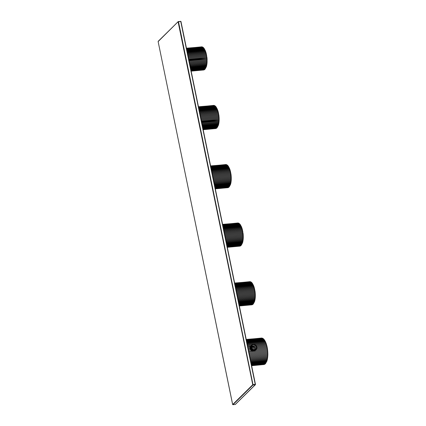 <?xml version="1.0" encoding="UTF-8"?>
<svg xmlns="http://www.w3.org/2000/svg" width="426" height="426" viewBox="0 0 426 426"><rect width="100%" height="100%" fill="white"/><g stroke="black" fill="none" stroke-linecap="round" stroke-linejoin="round"><path stroke-width="0.64" d="M250.632 346.093L252.89 344.394L254.386 344.421L255.595 345.028L256.596 346.263L256.931 347.76L256.511 349.15L255.446 350.087L254.215 350.342L252.932 350.039L251.116 348.079L250.941 346.572L251.388 345.417L252.304 344.613L253.305 344.325L253.31 344.772M250.504 346.258L252.203 344.735L252.65 344.991M250.392 346.434L251.739 345.113L251.995 345.523M250.264 346.679L251.377 345.592L251.798 345.805M250.211 346.807L251.281 345.768L251.718 345.955M247.825 347.211L250.179 346.87L250.094 347.211L251.202 345.955L251.548 346.45M250.094 347.211L251.132 346.152L251.59 346.279M250.057 347.419L251.079 346.349L251.148 346.961L251.494 346.982M250.03 347.637L251.047 346.551L251.516 346.626M250.025 347.85L251.026 346.759L251.5 346.801M248.007 348.09L249.998 347.909L250.062 348.292L251.015 346.972L251.5 347.158M250.062 348.292L251.026 347.185L251.521 347.339M250.099 348.511L250.973 347.925L251.052 347.398L251.601 347.701M250.158 348.724L251.553 347.52M250.227 348.942L251.127 348.346L251.148 347.818L251.66 347.882M250.318 349.15L251.228 348.553L251.218 348.026L251.734 348.053M250.419 349.357L251.345 348.75L251.297 348.228L251.739 348.729L252.016 348.548M250.531 349.554L251.814 348.223M250.658 349.746L251.612 349.128L251.505 348.622L251.91 348.388M250.797 349.927L251.761 349.304L251.739 348.729L252.016 349.064L252.256 348.841M250.951 350.103L251.926 349.469L251.766 348.99L252.133 348.697M251.111 350.268L252.096 349.618L252.016 349.064L252.325 349.363L252.533 349.107M251.287 350.422L252.283 349.762L252.07 349.315L252.389 348.979M251.468 350.566L252.469 349.89L252.24 349.464L252.687 349.224M248.571 350.854L251.857 350.811L252.842 349.331M251.857 350.811L252.874 350.113L252.677 349.613L253.246 349.9L253.348 349.586M252.059 350.912L253.081 350.199L253.007 349.427M252.267 351.003L253.294 350.273L253.172 349.512M252.48 351.077L253.513 350.332L253.193 350.028L253.523 349.645M252.698 351.136L253.731 350.374L253.401 350.097L253.704 349.693M252.916 351.178L253.949 350.401L253.614 350.156L254.061 349.751M253.135 351.205L254.168 350.417L253.885 349.73M253.353 351.216L254.381 350.412L254.034 350.225L254.423 349.757M253.571 351.21L254.599 350.39L254.242 349.762M253.513 351.242L254.807 350.353L254.46 350.231L254.599 349.741M253.997 351.157L255.014 350.305L254.663 350.081L255.153 348.756L254.988 347.648L253.758 346.327L252.208 346.237M254.2 351.104L255.211 350.236L254.87 350.177L254.945 349.671M254.402 351.04L255.403 350.156L255.073 350.129L255.11 349.618M254.594 350.96L255.589 350.06L255.238 349.938L255.754 349.671L255.568 349.379M254.78 350.864L255.765 349.954L255.27 349.549M254.956 350.752L255.93 349.831L255.419 349.469M255.121 350.63L256.085 349.693L255.802 349.789L255.834 349.166M253.662 344.74L253.523 344.315L255.217 344.772L256.686 346.471L256.782 348.59L256.085 349.693L255.701 349.277M252.368 345.023L252.89 344.394L252.969 344.858M251.441 345.289L252.128 344.719L252.229 345.278M251.745 345.651L251.958 344.831L252.362 345.172M251.505 346.136L251.388 345.417L251.649 346.114M255.93 349.831L256.803 347.877L256.5 346.263L255.201 344.863L253.204 344.469L255.03 344.687L256.468 346.05L256.862 348.133L256.228 349.544L255.951 349.043M253.198 344.677L253.401 344.442L253.486 344.751M253.023 344.719L253.204 344.469L253.14 344.81M252.682 344.847L252.948 344.421L252.847 344.778M252.517 344.927L252.639 344.629L252.81 344.922M251.846 345.507L251.883 344.975L252.107 345.395M256.292 348.787L256.308 349.144L256.058 348.91M253.379 344.65L253.779 344.346L254.828 344.591L256.351 345.864L256.889 347.925L256.495 349.075L256.154 348.772M256.447 348.463L256.521 348.819L256.244 348.622M256.558 348.117L256.676 348.457L256.383 348.303M256.59 347.93L256.729 348.271L256.431 348.138M256.612 347.749L256.772 348.074L256.468 347.967M256.612 347.371L256.814 347.675L256.505 347.616M256.59 347.179L256.814 347.472L256.5 347.435M256.558 346.993L256.798 347.27L256.489 347.254M256.447 346.615L256.718 346.86L256.42 346.892M256.372 346.434L256.66 346.657L256.367 346.711M256.191 346.082L256.5 346.263L256.223 346.365M256.079 345.917L256.399 346.077L256.138 346.2M255.962 345.758L256.287 345.896L256.037 346.034M255.829 345.608L256.159 345.72L255.925 345.88M255.541 345.332L255.877 345.39L255.675 345.592M255.222 345.092L255.557 345.108L255.387 345.337M255.052 344.991L255.382 344.98L255.233 345.225M254.695 344.82L255.014 344.762L254.908 345.033M254.13 344.666L254.418 344.533L254.386 344.831M253.944 344.639L254.215 344.485L254.205 344.794M253.752 344.629L254.013 344.453L254.024 344.762M252.618 346.924L252.394 346.178L252.89 346.839M252.725 346.924L252.719 346.381L253.119 346.892M252.836 346.934L252.709 346.168M252.943 346.95L252.868 346.184M253.049 346.977L253.028 346.21M253.156 347.009L253.188 346.247M253.257 347.052L253.438 346.551M253.363 347.099L253.571 346.615M253.805 349.592L254.21 350.012M251.766 347.243L251.425 346.812M251.846 347.179L251.532 346.727M251.931 347.121L251.644 346.647M252.016 347.073L251.766 346.583M252.112 347.03L251.888 346.524M252.208 346.993L251.798 346.327M252.309 346.961L252.155 346.434L252.661 346.817M252.41 346.94L252.085 346.226M246.228 339.426L262.214 338.106L246.233 339.453M246.255 339.554L261.702 338.031M246.287 339.719L262.065 338.1L263.044 338.505L262.065 338.1M246.334 339.953L262.427 338.233L263.406 338.776L262.427 338.233M246.398 340.252L263.151 338.707L262.789 338.441L263.763 339.107L262.789 338.441M246.473 340.614L263.513 339.048L263.151 338.707L264.115 339.506L263.151 338.707M246.558 341.04L263.864 339.447L263.513 339.048L264.461 339.964L263.513 339.048M246.659 341.524L264.216 339.911L263.864 339.447L264.802 340.486L263.864 339.447M246.771 342.067L264.557 340.433L264.365 339.916L266.335 343.915L267.645 350.071L266.303 343.857L265.126 341.061L264.216 339.911M246.894 342.669L264.887 341.013L264.557 340.433L265.483 341.764L264.557 340.433M247.027 343.319L265.201 341.641L264.887 341.013L265.781 342.44L264.887 341.013M247.171 344.016L265.505 342.328L265.201 341.641L266.069 343.159L265.201 341.641M247.32 344.756L265.797 343.058L265.505 342.328L266.335 343.915L265.505 342.328M255.291 344.82L266.069 343.83L265.797 343.058L266.585 344.714L265.797 343.058M247.485 345.539L251.553 345.166M252.224 345.124L252.293 344.81L254.977 344.852M256.148 345.577L266.319 344.639L266.069 343.83L266.814 345.55L266.069 343.83M247.65 346.359L250.637 346.082M251.468 346.008L255.973 345.592M256.654 346.397L266.554 345.486L266.463 344.639L267.027 346.413L266.319 344.639M251.255 346.897L254.146 346.631M254.215 346.62L256.516 346.413M256.905 347.27L266.772 346.365L266.697 345.486L267.214 347.302L266.554 345.486M250.85 347.27L251.276 347.776L256.676 347.291M256.883 348.196L266.964 347.265L266.916 346.359L267.384 348.207L266.772 346.365M248.193 348.995L250.142 348.814M251.899 348.654L256.596 348.223M256.505 349.166L267.129 348.191L267.107 347.259L267.528 349.134L266.964 347.265M248.379 349.916L250.573 349.714M252.735 349.517L255.882 349.224M255.563 350.209L267.278 349.128L267.272 348.18L267.863 354.746L266.873 361.163L267.842 354.783L267.624 350.065L267.129 348.191M248.768 351.796L267.395 350.081L267.421 349.118L267.72 351.019L267.278 349.128M248.96 352.744L267.496 351.04L267.539 350.071L267.789 351.967L267.395 350.081M249.157 353.692L267.565 351.998L267.635 351.024L267.832 352.92L267.496 351.04M249.348 354.634L267.608 352.952L267.709 351.982L267.853 353.857L267.565 351.998M249.54 355.566L267.629 353.899L267.752 352.936L267.842 354.783L267.608 352.952M249.727 356.482L267.619 354.831L267.768 353.884L267.81 355.694L267.629 353.899M249.913 357.377L267.587 355.747L267.762 354.815L267.752 356.578L267.619 354.831M250.089 358.245L267.523 356.642L267.725 355.726L267.666 357.435L267.587 355.747M250.264 359.086L267.437 357.505L267.666 356.615L267.555 358.261L267.523 356.642M250.429 359.89L267.326 358.335L267.581 357.478L267.421 359.054L267.437 357.505M250.584 360.657L267.193 359.129L267.469 358.309L267.262 359.8L267.326 358.335M250.733 361.386L267.033 359.885L267.336 359.102L267.081 360.508L267.193 359.129M250.877 362.063L266.852 360.593L267.177 359.858L266.905 361.067M251.005 362.696L266.644 361.253L267.033 359.885M251.122 363.272L266.42 361.866L266.852 360.593M251.228 363.793L266.17 362.419L266.873 361.163M251.324 364.257L265.909 362.915L266.644 361.253M251.409 364.661L265.627 363.351L266.42 361.866M251.478 364.997L265.329 363.724L266.17 362.419M251.532 365.274L265.015 364.033L265.909 362.915M251.574 365.481L264.69 364.273L265.568 363.612L265.015 364.033M251.606 365.62L264.69 364.273M251.617 365.694L264.354 364.448M251.622 365.7L264.157 364.518M178.494 21.726L252.985 384.598L255.249 384.39L180.762 21.518L178.366 21.747L252.879 384.742L178.1 21.726L158.131 41.578L232.617 404.45M180.933 21.438L255.462 384.422L255.211 384.784L252.943 384.992L232.99 404.673L235.328 404.46L255.211 384.784M178.265 21.54L180.975 21.55L255.467 384.545L235.258 404.466M232.665 404.567L252.767 384.747L178.254 21.774L180.768 21.311M235.328 404.46L255.334 384.753M255.249 384.39L255.36 384.694L252.943 384.992M255.27 384.524L253.001 384.731L255.249 384.721M232.862 404.668L252.639 384.848L232.734 404.647L235.211 404.492M158.131 41.578L232.644 404.407M178.212 21.566L158.158 41.535M158.184 41.311L178.1 21.726M252.815 384.982L178.105 21.854M252.98 384.928L252.597 384.726M232.687 404.535L252.639 384.848M255.371 384.385L180.885 21.513M180.73 21.396L178.462 21.604M222.606 224.353L238.443 223.059L222.612 224.39M222.633 224.491L237.996 222.979M222.67 224.651L238.31 223.048L239.167 223.437L238.31 223.048M222.713 224.869L238.629 223.187L239.481 223.687L238.629 223.187M222.771 225.146L239.263 223.629L238.943 223.378L239.795 223.991L238.943 223.378M222.835 225.476L239.572 223.938L239.263 223.629L240.099 224.353L239.263 223.629M222.915 225.865L239.881 224.3L239.572 223.938L240.402 224.768L239.572 223.938M223.006 226.302L240.184 224.72L239.881 224.3L240.695 225.232L239.881 224.3M223.107 226.786L240.482 225.189L240.317 224.726L242.234 228.986L243.203 234.513L241.989 228.23L240.184 224.72M223.213 227.319L240.765 225.705L240.482 225.189L241.286 226.371L240.482 225.189M223.336 227.899L241.041 226.27L240.765 225.705L241.542 226.967L240.765 225.705M223.458 228.517L241.302 226.877L241.041 226.27L241.787 227.606L241.041 226.27M223.597 229.172L241.553 227.521L241.302 226.877L242.021 228.277L241.302 226.877M223.735 229.864L241.787 228.203L241.553 227.521L242.234 228.986L241.553 227.521M223.884 230.588L242 228.922L241.787 228.203L242.431 229.72L241.787 228.203M224.039 231.339L242.202 229.667L242 228.922L242.607 230.477L242 228.922M224.198 232.111L242.383 230.439L242.202 229.667L242.586 230.45M224.364 232.905L242.548 231.233L242.202 229.667M224.529 233.714L242.692 232.042L242.511 230.434M224.694 234.534L242.815 232.868L242.772 231.259M224.864 235.36L242.911 233.698L242.745 231.238M225.035 236.19L242.99 234.54L242.671 231.227M225.205 237.016L243.049 235.376L243.129 233.688L242.548 231.233M225.375 237.836L243.081 236.206L243.203 234.513L243.257 238.549L242.57 242.74L243.273 237.799L242.815 232.868M225.54 238.645L243.092 237.032L243.262 235.333L242.692 232.042M225.705 239.444L243.076 237.841L243.294 236.153L242.911 233.698M225.865 240.216L243.044 238.635L243.305 236.968L242.99 234.54M226.02 240.972L242.985 239.412L243.294 237.767L243.049 235.376M226.169 241.696L242.905 240.157L243.257 238.549L243.081 236.206M226.307 242.394L242.799 240.876L243.198 239.305L243.092 237.032M226.446 243.054L242.676 241.563L243.118 240.046L243.076 237.841M226.573 243.677L242.532 242.213L243.017 240.749L243.044 238.635M226.691 244.263L242.367 242.82L242.9 241.425L242.985 239.412M226.802 244.801L242.186 243.384L242.756 242.064L242.905 240.157M226.904 245.296L241.984 243.906L242.676 241.563M226.994 245.738L241.76 244.38L242.57 242.74M227.074 246.127L241.526 244.801L242.532 242.213M227.143 246.468L241.276 245.168L242.367 242.82M227.202 246.75L241.015 245.477L242.186 243.384M227.25 246.974L240.738 245.733L241.984 243.906M227.282 247.139L240.45 245.93L241.76 244.38M227.308 247.25L240.157 246.068L241.526 244.801M227.314 247.298L239.854 246.143L240.738 245.733M239.854 246.143L240.45 245.93M210.604 165.895L226.44 164.601L210.614 165.932M210.636 166.034L225.993 164.521M210.668 166.193L226.312 164.59L227.17 164.979L226.312 164.59M210.71 166.412L226.627 164.729L227.484 165.224L226.627 164.729M210.769 166.688L227.26 165.171L226.946 164.921L227.793 165.533L226.946 164.921M210.838 167.019L227.575 165.48L227.26 165.171L228.102 165.895L227.26 165.171M210.918 167.402L227.883 165.842L227.575 165.48L228.4 166.31L227.575 165.48M211.008 167.844L228.187 166.262L227.883 165.842L228.693 166.774L227.883 165.842M211.104 168.329L228.48 166.731L228.315 166.268L230.019 169.82L231.03 174.41L231.259 180.086L230.567 184.282L231.275 179.341L231.009 174.399L229.758 169.09L228.187 166.262M211.216 168.861L228.767 167.248L228.48 166.731L229.284 167.913L228.48 166.731M211.333 169.441L229.039 167.812L228.767 167.248L229.545 168.51L228.767 167.248M211.461 170.059L229.3 168.419L229.039 167.812L229.79 169.149L229.039 167.812M211.594 170.714L229.55 169.063L229.3 168.419L230.019 169.82L229.3 168.419M211.738 171.406L229.784 169.75L229.55 169.063L230.232 170.528L229.55 169.063M211.887 172.131L230.003 170.464L229.784 169.75L230.429 171.263L229.784 169.75M212.041 172.881L230.205 171.209L230.003 170.464L230.61 172.019L230.003 170.464M212.201 173.654L230.386 171.982L230.205 171.209L230.583 171.992M212.361 174.447L230.546 172.775L230.205 171.209M212.526 175.256L230.69 173.584L230.509 171.976M212.696 176.076L230.812 174.41L230.77 172.802M212.867 176.902L230.913 175.24L230.748 172.78M213.037 177.733L230.993 176.076L230.674 172.77M213.208 178.558L231.046 176.918L231.132 175.23L230.546 172.775M213.373 179.378L231.078 177.749L231.206 176.055L230.69 173.584M213.543 180.187L231.089 178.574L231.259 176.875L230.812 174.41M213.703 180.986L231.078 179.383L231.297 177.695L230.913 175.24M213.863 181.758L231.041 180.177L231.302 178.51L230.993 176.076M214.017 182.514L230.983 180.954L231.291 179.309L231.046 176.918M214.166 183.239L230.903 181.7L231.259 180.086L231.078 177.749M214.31 183.936L230.801 182.419L231.201 180.848L231.089 178.574M214.443 184.596L230.679 183.105L231.121 181.588L231.078 179.383M214.576 185.219L230.535 183.755L231.02 182.291L231.041 180.177M214.693 185.805L230.37 184.362L230.897 182.967L230.983 180.954M214.805 186.343L230.184 184.927L230.754 183.606L230.903 181.7M214.906 186.838L229.981 185.448L230.679 183.105M214.997 187.28L229.763 185.922L230.567 184.282M215.077 187.669L229.529 186.343L230.535 183.755M215.146 188.01L229.279 186.705L230.37 184.362M215.205 188.292L229.012 187.019L230.184 184.927M215.247 188.516L228.741 187.275L229.981 185.448M215.284 188.681L228.453 187.472L229.763 185.922L214.944 187.014M215.306 188.793L228.155 187.61L229.529 186.343L215.029 187.44M215.316 188.84L227.851 187.685L228.741 187.275M227.851 187.685L228.453 187.472M234.651 283.024L250.488 281.73L234.657 283.061M234.678 283.162L250.035 281.645M234.71 283.322L250.355 281.719L251.212 282.103L250.355 281.719M234.758 283.54L250.669 281.852L251.526 282.353L250.669 281.852M234.811 283.817L251.303 282.3L250.989 282.049L251.835 282.662L250.989 282.049M234.88 284.147L251.617 282.608L251.303 282.3L252.144 283.024L251.303 282.3M234.96 284.531L251.926 282.97L251.617 282.608L252.442 283.439L251.617 282.608M235.051 284.967L252.229 283.391L251.926 282.97L252.735 283.902L251.926 282.97M235.147 285.457L252.522 283.86L252.357 283.391L254.061 286.948L255.073 291.538L255.302 297.215L254.61 301.411L255.318 296.469L255.052 291.528L253.8 286.219L252.229 283.391M235.258 285.99L252.81 284.376L252.522 283.86L253.332 285.042L252.522 283.86M235.376 286.57L253.081 284.941L252.81 284.376L253.587 285.638L252.81 284.376M235.503 287.188L253.348 285.548L253.081 284.941L253.832 286.277L253.081 284.941M235.637 287.843L253.592 286.192L253.348 285.548L254.061 286.948L253.348 285.548M235.78 288.535L253.827 286.874L253.592 286.192L254.274 287.656L253.592 286.192M235.929 289.259L254.045 287.593L253.827 286.874L254.471 288.391L253.827 286.874M236.084 290.01L254.247 288.338L254.045 287.593L254.652 289.147L254.045 287.593M236.244 290.782L254.428 289.11L254.247 288.338L254.626 289.121M236.403 291.576L254.588 289.904L254.247 288.338M236.574 292.385L254.732 290.713L254.556 289.105M236.739 293.205L254.855 291.538L254.812 289.93M236.909 294.031L254.956 292.369L254.791 289.904M237.08 294.861L255.036 293.205L254.716 289.898M237.25 295.687L255.089 294.047L255.174 292.358L254.588 289.904M237.415 296.507L255.121 294.877L255.249 293.184L254.732 290.713M237.586 297.316L255.131 295.703L255.302 294.004L254.855 291.538M237.745 298.109L255.121 296.512L255.339 294.824L254.956 292.369M237.905 298.887L255.083 297.305L255.35 295.639L255.036 293.205M238.059 299.643L255.025 298.078L255.334 296.437L255.089 294.047M238.209 300.367L254.945 298.828L255.302 297.215L255.121 294.877M238.352 301.065L254.844 299.547L255.243 297.976L255.131 295.703M238.491 301.725L254.721 300.234L255.163 298.717L255.121 296.512M238.619 302.348L254.578 300.884L255.062 299.419L255.083 297.305M238.736 302.934L254.413 301.491L254.94 300.096L255.025 298.078M238.848 303.472L254.226 302.055L254.796 300.735L254.945 298.828M238.949 303.967L254.024 302.577L254.721 300.234M239.039 304.409L253.805 303.051L254.61 301.411M239.119 304.798L253.571 303.466L254.578 300.884M239.188 305.138L253.321 303.834L254.413 301.491M239.247 305.421L253.055 304.148L254.226 302.055M239.295 305.644L252.783 304.404L254.024 302.577M239.327 305.809L252.496 304.601L253.805 303.051M239.348 305.921L252.197 304.734L253.571 303.466M239.359 305.969L251.899 304.814L252.783 304.404M251.899 304.814L252.496 304.601M198.468 106.756L214.305 105.462L198.473 106.798M198.495 106.899L213.857 105.382M198.527 107.059L214.171 105.456L215.029 105.84L214.171 105.456M198.575 107.277L214.486 105.589L215.343 106.09L214.486 105.589M198.628 107.549L215.119 106.031L214.805 105.781L215.657 106.394L214.805 105.781M198.697 107.884L215.434 106.34L215.119 106.031L215.961 106.756L215.119 106.031M198.777 108.268L215.742 106.708L215.434 106.34L216.264 107.171L215.434 106.34M198.867 108.705L216.046 107.123L215.742 106.708L216.557 107.634L215.742 106.708M198.969 109.189L216.339 107.592L216.174 107.128L217.878 110.685L218.889 115.27L219.118 120.952L218.431 125.148L219.134 120.201L218.868 115.265L217.617 109.956L216.046 107.123M199.075 109.727L216.626 108.108L216.339 107.592L217.148 108.779L216.339 107.592M199.192 110.302L216.903 108.673L216.626 108.108L217.404 109.376L216.626 108.108M199.32 110.92L217.164 109.28L216.903 108.673L217.649 110.009L216.903 108.673M199.459 111.58L217.414 109.924L217.164 109.28L217.878 110.685L217.164 109.28M199.597 112.272L217.643 110.611L217.414 109.924L218.096 111.388L217.414 109.924M199.746 112.996L217.862 111.324L217.643 110.611L218.293 112.123L217.643 110.611M199.9 113.747L218.064 112.075L217.862 111.324L218.469 112.885L217.862 111.324M200.06 114.519L218.245 112.842L218.064 112.075L218.447 112.853M200.225 115.313L218.41 113.641L218.064 112.075M200.39 116.122L218.554 114.45L218.373 112.842M200.555 116.937L218.671 115.27L218.629 113.662M200.726 117.768L218.772 116.106L218.607 113.641M200.896 118.593L218.852 116.942L218.533 113.63M201.067 119.418L218.905 117.778L218.991 116.09L218.41 113.641M201.237 120.244L218.943 118.614L219.065 116.916L218.554 114.45M201.402 121.053L218.953 119.434L219.124 117.741L218.671 115.27M201.562 121.847L218.937 120.249L219.156 118.561L218.772 116.106M201.722 122.624L218.905 121.043L219.166 119.371L218.852 116.942M201.876 123.375L218.847 121.815L219.15 120.169L218.905 117.778M202.025 124.104L218.767 122.56L219.118 120.952L218.943 118.614M202.169 124.797L218.66 123.279L219.06 121.714L218.953 119.434M202.307 125.462L218.538 123.966L218.98 122.448L218.937 120.249L201.45 121.288M202.435 126.085L218.394 124.616L218.879 123.157L218.905 121.043L201.615 122.086M202.552 126.666L218.229 125.223L218.756 123.828L218.847 121.815M202.664 127.209L218.043 125.792L218.618 124.472L218.767 122.56M202.765 127.699L217.846 126.309L218.538 123.966M202.856 128.141L217.622 126.783L218.431 125.148M202.936 128.535L217.388 127.204L218.394 124.616M203.005 128.87L217.138 127.571L218.229 125.223M203.064 129.153L216.877 127.88L218.043 125.792M203.111 129.376L216.6 128.135L217.846 126.309M203.143 129.547L216.312 128.332L217.622 126.783M203.165 129.653L216.019 128.471L217.388 127.204M203.175 129.701L215.716 128.546L216.6 128.135M215.716 128.546L216.312 128.332M186.444 48.186L202.281 46.897L186.455 48.229M186.476 48.33L201.833 46.817M186.508 48.489L202.148 46.887L203.01 47.275L202.148 46.887M186.551 48.708L202.467 47.025L203.324 47.52L202.467 47.025M186.609 48.985L203.101 47.467L202.781 47.217L203.633 47.829L202.781 47.217M186.679 49.315L203.415 47.776L203.101 47.467L203.937 48.191L203.101 47.467M186.753 49.698L203.724 48.138L203.415 47.776L204.24 48.607L203.415 47.776M186.844 50.135L204.022 48.559L203.724 48.138L204.533 49.07L203.724 48.138M186.945 50.625L204.32 49.027L204.155 48.559L206.072 52.824L207.047 58.351L205.827 52.068L204.022 48.559M187.057 51.157L204.602 49.544L204.32 49.027L205.124 50.209L204.32 49.027M187.174 51.738L204.879 50.108L204.602 49.544L205.385 50.806L204.602 49.544M187.302 52.355L205.14 50.71L204.879 50.108L205.63 51.445L204.879 50.108M187.435 53.01L205.391 51.36L205.14 50.71L205.859 52.116L205.14 50.71M187.578 53.703L205.625 52.041L205.391 51.36L206.072 52.824L205.391 51.36M187.728 54.427L205.843 52.76L205.625 52.041L206.269 53.559L205.625 52.041M187.882 55.178L206.04 53.506L205.843 52.76L206.45 54.315L205.843 52.76M188.036 55.95L206.221 54.278L206.04 53.506L206.424 54.288M188.201 56.743L206.386 55.071L206.04 53.506M188.367 57.553L206.53 55.881L206.349 54.272M188.537 58.373L206.653 56.706L206.61 55.098M188.707 59.198L206.754 57.537L206.583 55.071M188.872 60.029L206.828 58.373L206.514 55.066M189.043 60.854L206.887 59.214L206.967 57.526L206.386 55.071M189.213 61.674L206.919 60.045L207.047 58.351L207.036 63.144L206.408 66.578L207.111 61.637L206.653 56.706M189.378 62.484L206.929 60.87L207.1 59.171L206.53 55.881M189.543 63.277L206.919 61.679L207.132 59.991L206.754 57.537M189.703 64.054L206.882 62.473L207.009 59.198L206.828 58.373L188.75 59.432M189.858 64.811L206.823 63.25L207.132 61.605L206.887 59.214L188.92 60.263M190.007 65.535L206.743 63.996L207.095 62.382L206.919 60.045M190.15 66.232L206.642 64.715L207.036 63.144L206.929 60.87M190.284 66.893L206.514 65.402L206.961 63.879L206.919 61.679M190.411 67.516L206.37 66.051L206.86 64.587L206.882 62.473M190.534 68.101L206.205 66.658L206.738 65.263L206.823 63.25M190.64 68.639L206.024 67.223L206.594 65.902L206.743 63.996M190.741 69.134L205.822 67.745L206.514 65.402M190.837 69.576L205.604 68.219L206.408 66.578M190.917 69.965L205.364 68.634L206.37 66.051M190.986 70.306L205.119 69.001L206.205 66.658M191.04 70.588L204.853 69.316L206.024 67.223M191.088 70.812L204.576 69.571L205.822 67.745M191.125 70.977L204.294 69.768L205.604 68.219M191.146 71.083L203.995 69.901L205.364 68.634M191.157 71.137L203.692 69.981L204.576 69.571M203.692 69.981L204.294 69.768M251.963 345.369L252.24 344.645M252.085 345.241L252.304 344.613M251.574 345.965L251.58 345.14M251.452 346.311L251.319 345.454M251.409 346.492L251.207 345.63M251.383 346.673L251.111 345.811M251.372 346.86L251.026 346.008M251.372 347.052L250.957 346.205M251.383 347.238L250.903 346.407M251.415 347.43L250.866 346.62M251.452 347.616L250.845 346.833M251.505 347.802L250.839 347.052M251.654 348.17L250.871 347.488M251.745 348.346L250.914 347.707M251.851 348.516L250.973 347.925M251.963 348.676L251.042 348.138M252.091 348.835L251.127 348.346M252.224 348.979L251.228 348.553M252.368 349.118L251.345 348.75M252.522 349.251L251.473 348.942M252.682 349.368L251.612 349.128M252.852 349.474L251.761 349.304M253.023 349.57L251.926 349.469M253.204 349.655L252.096 349.618M253.385 349.725L252.283 349.762M253.571 349.783L252.469 349.89M253.758 349.831L252.666 350.007M253.949 349.863L252.874 350.113M254.136 349.879L253.081 350.199M254.327 349.884L253.294 350.273M254.514 349.879L253.513 350.332M254.46 350.097L253.731 350.374M254.46 350.231L253.949 350.401M254.434 350.337L254.168 350.417M255.387 349.629L254.599 350.39M255.227 349.703L254.647 350.316M255.547 349.544L254.807 350.353M255.696 349.442L255.014 350.305M255.834 349.331L255.211 350.236M255.962 349.208L255.403 350.156M256.085 349.08L255.589 350.06M256.191 348.937L255.765 349.954M256.377 348.628L256.085 349.693M251.654 345.805L251.601 345.47L251.888 345.662M251.276 347.776L251.574 347.989M254.663 350.081L254.876 349.815M254.668 350.215L255.052 349.767M256.511 348.292L256.601 348.644L256.319 348.468M256.617 347.557L256.803 347.877L256.489 347.792M256.511 346.801L256.766 347.062L256.463 347.073M256.287 346.258L256.585 346.46L256.303 346.535M255.691 345.465L256.026 345.55L255.808 345.731M255.387 345.204L255.722 345.246L255.536 345.459M254.876 344.9L255.201 344.863L255.073 345.124M254.322 344.703L254.62 344.597L254.562 344.89M253.566 344.634L253.811 344.437L253.843 344.746M265.473 363.687L265.627 363.351M242.591 242.666L242.799 240.876M240.951 245.632L241.276 245.168M230.594 184.208L230.801 182.419M228.948 187.174L229.279 186.705M254.636 301.336L254.844 299.547M252.991 304.302L253.321 303.834M218.453 125.068L218.66 123.279M216.813 128.04L217.138 127.571M206.434 66.504L206.642 64.715M204.789 69.47L205.119 69.001"/></g></svg>
